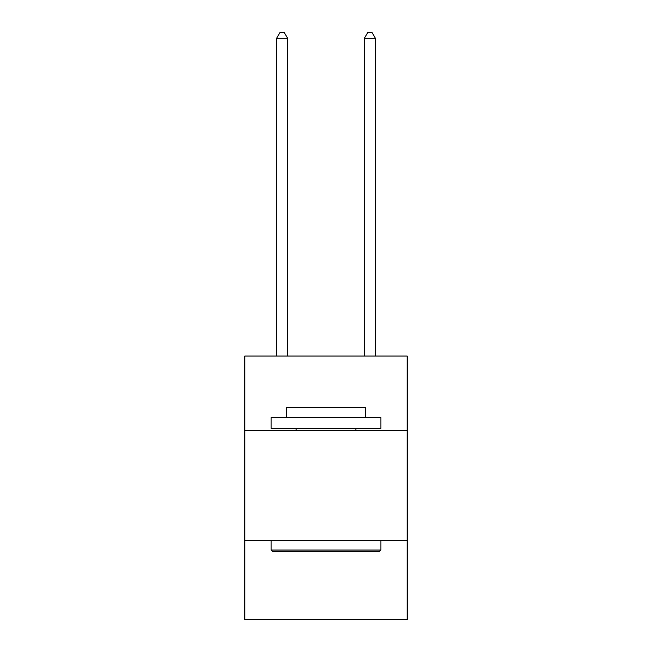 <?xml version="1.0" encoding="UTF-8"?>
<svg xmlns="http://www.w3.org/2000/svg" width="652" height="652" viewBox="0 0 652 652"><rect width="100%" height="100%" fill="white"/><g stroke="black" fill="none" stroke-linecap="round" stroke-linejoin="round"><path stroke-width="0.98" d="M407.198 430.679L407.198 356.065L244.802 356.065L244.802 430.679L407.198 430.679L407.198 619.4L244.802 619.4L244.802 430.679M407.198 540.402L244.802 540.402M272.454 551.372L271.142 550.052L380.858 550.052L379.545 551.372L272.454 551.372M380.858 417.508L380.858 428.478L271.142 428.478L271.142 417.508L380.858 417.508M286.497 417.508L286.497 407.418L365.503 407.418L365.503 417.508M380.858 540.402L380.858 550.052M271.142 540.402L271.142 550.052M355.845 428.478L355.845 430.679M296.155 428.478L296.155 430.679M287.597 356.065L287.597 38.305L276.627 38.305L276.627 356.065M276.627 38.305L279.92 32.6L284.305 32.6L287.597 38.305M375.373 356.065L375.373 38.305L364.403 38.305L364.403 356.065M364.403 38.305L367.695 32.6L372.08 32.6L375.373 38.305"/></g></svg>
